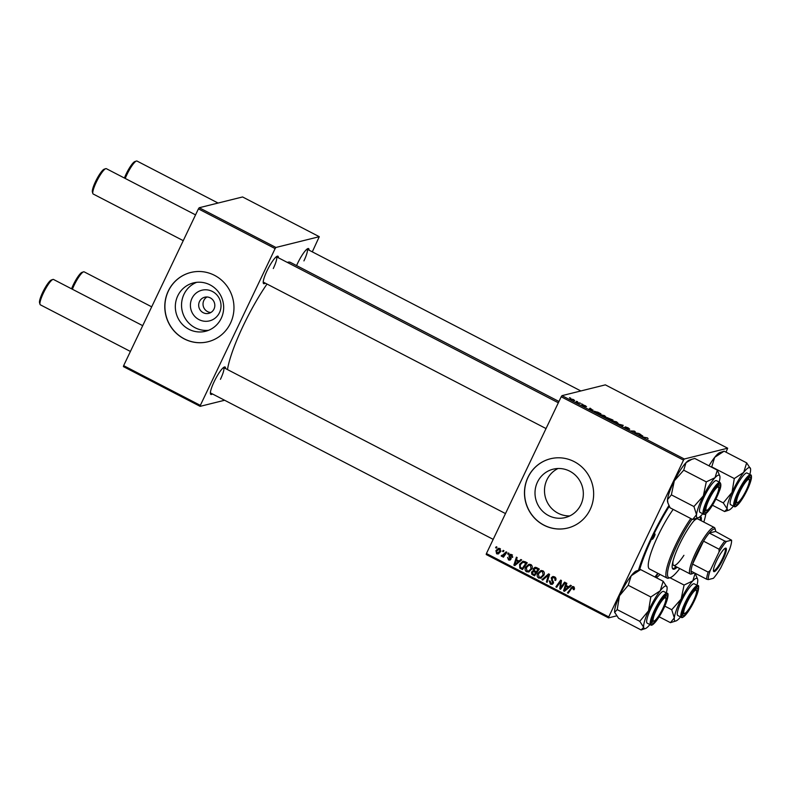 <?xml version="1.0" encoding="UTF-8"?>
<svg xmlns="http://www.w3.org/2000/svg" width="791" height="791" viewBox="0 0 791 791"><rect width="100%" height="100%" fill="white"/><g stroke="black" fill="none" stroke-linecap="round" stroke-linejoin="round"><path stroke-width="1.19" d="M219.473 312.672A15.8 15.286 76 0 1 198.996 319.613A15.8 15.286 76 0 1 191.946 298.415A15.8 15.286 76 0 1 212.413 291.474A15.8 15.286 76 0 1 219.473 312.672M199.49 301.529A8.325 8.058 -104 0 0 208.755 313.365A8.325 8.058 -104 0 0 213.006 300.135A8.325 8.058 -104 0 0 199.49 301.529M206.995 296.981A8.325 8.058 -104 0 0 210.851 312.504M177.767 295.834A24.936 24.125 -104 0 0 180.773 322.52A24.936 24.125 -104 0 0 205.512 331.291A24.936 24.125 -104 0 0 221.223 318.338A24.936 24.125 -104 0 0 218.217 291.652A24.936 24.125 -104 0 0 193.479 282.891A24.936 24.125 -104 0 0 177.767 295.834M196.643 282.328A24.936 24.125 -104 0 0 183.977 294.292A24.936 24.125 -104 0 0 186.004 319.643A24.936 24.125 -104 0 0 208.567 330.302M168.285 291.009A35.694 34.527 -104 0 0 172.576 329.204A35.694 34.527 -104 0 0 207.993 341.752A35.694 34.527 -104 0 0 230.478 323.222A35.694 34.527 -104 0 0 226.177 285.027A35.694 34.527 -104 0 0 190.769 272.48A35.694 34.527 -104 0 0 168.285 291.009M190.829 272.47A35.694 34.527 -104 0 0 168.404 290.979A35.694 34.527 -104 0 0 172.675 329.155A35.694 34.527 -104 0 0 208.053 341.742M558.031 468.509A24.936 24.125 -104 0 0 546.937 479.771A24.936 24.125 -104 0 0 569.807 515.9M580.901 504.638A24.936 24.125 76 0 1 565.189 517.581A24.936 24.125 76 0 1 540.451 508.821A24.936 24.125 76 0 1 537.445 482.134A24.936 24.125 76 0 1 553.156 469.182A24.936 24.125 76 0 1 577.895 477.952A24.936 24.125 76 0 1 580.901 504.638M527.963 477.309A35.694 34.527 -104 0 0 532.254 515.505A35.694 34.527 -104 0 0 567.671 528.052A35.694 34.527 -104 0 0 590.155 509.523A35.694 34.527 -104 0 0 585.854 471.317A35.694 34.527 -104 0 0 550.447 458.77A35.694 34.527 -104 0 0 527.963 477.309M550.506 458.76A35.694 34.527 -104 0 0 528.072 477.28A35.694 34.527 -104 0 0 532.353 515.445A35.694 34.527 -104 0 0 567.72 528.032M265.262 283.138A15.464 2.986 -62.6 0 1 263.304 283.129A15.464 2.986 -62.6 0 1 266.992 270.878A15.464 2.986 -62.6 0 1 277.255 256.195A15.464 2.986 -62.6 0 1 278.392 257.787M212.413 393.928A15.464 2.986 -62.6 0 1 210.465 393.918A15.464 2.986 -62.6 0 1 214.153 381.677A15.464 2.986 -62.6 0 1 224.407 366.994A15.464 2.986 -62.6 0 1 225.544 368.576M296.576 265.588A15.464 2.986 -62.6 0 1 297.643 263.255A15.464 2.986 -62.6 0 1 307.907 248.572A15.464 2.986 -62.6 0 1 309.034 250.164M638.475 570.262A66.622 12.874 -62.6 0 1 651.695 537.129A66.622 12.874 -62.6 0 1 668.899 505.518M558.95 401.482L290.346 262.355A66.622 12.874 117.4 0 0 287.321 262.414M267.002 284.038A66.622 12.874 117.4 0 0 243.302 325.595A66.622 12.874 117.4 0 0 227.482 369.585M561.195 396.775L561.996 395.648L684.304 458.998L683.513 460.125L561.195 396.775L486.425 553.542L608.734 616.891L608.526 617.88L616.565 615.882M608.526 617.88L486.218 554.531L486.425 553.542M684.304 458.998L727.671 448.21L726.039 452.185M599.973 414.583L604.482 415.601L606.084 417.114L601.714 415.789L599.934 414.385M593.092 410.153L589.018 409.184L590.076 408.166L592.993 410.361M647.325 437.799L648.106 438.689L647.038 437.828L642.569 436.929L647.256 437.947M647.611 438.263L647.038 437.828M624.791 427.269L627.352 428.663L625.305 426.853L628.183 427.882L629.735 429.226L626.086 427.239L628.123 429.048L624.603 427.595M627.49 428.959L628.123 429.048M617.049 423.709L623.239 425.34L622.299 426.428L621.538 426.033L622.339 425.103L617.049 423.709M612.036 420.832L616.545 421.85L618.147 423.363L613.776 422.038L611.997 420.634M569.441 397.705L570.667 398.11L569.441 397.705M561.996 395.648L605.362 384.861L727.671 448.21M607.28 417.727L612.976 420.031L609.693 419.902L606.865 418.409L606.331 417.777L607.834 418.172L607.34 417.599L607.834 418.172L607.053 418.251M606.865 418.409L606.262 417.935M642.747 435.881L638.673 434.912L639.731 433.883L642.648 436.088M636.191 433.013L638.98 433.498L635.687 433.369L634.56 431.441L631.04 430.957L634.323 431.085L636.013 433.379M585.291 405.664L586.556 406.732L583.847 405.239L585.31 406.534L582.038 404.824L584.519 406.149L583.076 404.854L585.231 405.783M585.775 406.347L585.063 405.694M582.819 405.2L583.471 405.912M597.551 412.071L600.913 413.782L597.64 413.653L594.14 411.201L597.482 412.22M570.133 398.802L573.515 399.564L574.711 400.642L570.113 398.664M576.412 401.314L577.638 401.719L576.412 401.314M578.814 402.787L580.554 403.232L578.172 403.143L575.888 401.947L578.636 403.163M581.504 403.954L582.73 404.359L581.504 403.954M508.316 552.988L509.068 553.384L508.405 554.353L507.634 553.957L508.316 552.988M503.224 550.358L503.976 550.744L503.313 551.722L502.542 551.317L503.224 550.358M529.238 571.804L526.549 571.804C524.987 570.588 524.67 569.055 525.62 567.206L528.784 564.329L530.84 564.537C532.363 565.713 532.679 567.216 531.799 569.036L528.576 572.041M520.883 559.494L521.694 559.919L514.793 565.595L513.873 565.11L516.414 557.18L517.166 557.576L516.444 559.721L519.025 561.056L520.883 559.494M536.407 567.543L539.314 569.045L534.548 575.828L531.75 574.217L531.552 572.022L533.411 570.736L533.223 568.769L534.914 567.355L536.407 567.543M532.907 570.786L534.212 570.538M548.608 573.861L549.577 574.365L547.145 582.354L546.383 581.958L548.47 575.106L542.715 580.06L541.904 579.635L548.608 573.861M574.365 587.288L571.567 588.455L568.195 593.25L567.424 592.855L572.476 586.566L573.683 586.724L573.999 589.77L573.198 589.473L573.218 587.565L572.585 587.486L574.335 587.248M564.556 582.127L565.318 582.512L560.542 589.285L559.751 588.88L560.671 581.514L556.666 587.278L555.895 586.882L560.661 580.1L561.462 580.515L560.552 587.881L564.556 582.127M683.513 460.125L608.734 616.891M570.538 585.221L571.359 585.647L564.448 591.312L563.528 590.837L566.069 582.908L566.831 583.293L566.109 585.449L568.68 586.784L570.538 585.221M554.54 576.817C556.024 577.687 556.38 578.913 555.598 580.485L554.798 580.189L555.124 578.992L554.086 577.657L552.019 578.132L553.344 583.224L551.999 584.411L550.378 584.144L549.28 580.901L550.16 581.049L550.823 583.293L552.573 582.888L551.228 577.816L552.751 576.54L554.54 576.817M553.453 582.987L551.881 583.481L553.542 582.641M541.301 578.043L538.612 578.053C537.049 576.837 536.733 575.304 537.682 573.455L540.846 570.568L542.903 570.786C544.426 571.962 544.742 573.455 543.862 575.284L540.639 578.28M512.578 557.358L511.728 557.161L511.293 555.252L509.898 555.569L510.857 559.237L509.8 560.137L508.544 559.949L507.604 557.428L508.9 559.296L510.047 558.97L509.028 556.409L509.117 555.233L510.215 554.353L511.648 554.6L512.578 557.358M512.252 555.015L509.898 555.569M508.9 559.296L511.213 558.673M525.105 561.689L527.251 562.797L522.485 569.579L519.806 568.067L519.608 564.299L522.831 561.313L525.105 561.689M499.872 548.499L500.644 551.574L498.132 553.977L496.619 553.779L495.937 550.615L498.35 548.341L499.872 548.499M502.166 555.569L506.131 551.861L506.893 552.256L503.432 557.19L502.671 556.785L503.392 555.776L501.168 555.895L501.87 555.203L503.887 555.322M502.236 556.399L501.593 556.35L502.76 556.063L502.344 555.598M496.254 546.739L497.005 547.135L496.343 548.114L495.571 547.708L496.254 546.739M198.412 208.873L199.213 207.736L275.911 247.464L275.12 248.601L198.412 208.873L123.643 365.64L200.341 405.368L200.133 406.347L224.634 400.256M200.133 406.347L123.426 366.619L123.643 365.64M275.911 247.464L319.277 236.687L312.297 251.854M319.277 236.687L242.57 196.959L199.213 207.736M275.12 248.601L200.341 405.368M273.281 268.525A14.278 2.759 117.4 0 0 276.346 256.729L558.337 402.777M220.442 379.314A14.278 2.759 117.4 0 0 223.507 367.518L505.489 513.577M303.932 260.901A14.278 2.759 117.4 0 0 306.997 249.106L580.861 390.952M561.007 588.633L559.751 588.88M560.918 588.583L561.007 587.762M561.373 581.336L560.671 581.514M557.131 586.625L555.895 586.882M557.072 586.596L561.373 580.475M565.258 582.483L561.729 587.584L560.552 587.881M565.12 590.758L563.528 590.837M566.059 586.299L566.307 585.548M571.053 585.488L568.68 586.784M564.477 590.313L569.026 587.14L566.969 586.072L565.802 586.368L564.477 590.313L567.859 587.436L565.802 586.368M569.026 587.14L567.859 587.436M574.355 589.186L573.198 589.473M574.582 588.623L573.574 588.87M568.65 592.588L567.424 592.855M568.6 592.558L572.091 587.594L570.914 587.881M572.091 587.594L573.089 586.527M555.826 579.932L554.798 580.189M555.895 579.714L554.916 579.951M556.014 578.775L555.124 578.992M555.44 577.47L554.086 577.657M555.252 577.361L552.869 577.45M552.563 584.163L550.378 584.144M551.554 583.857L550.754 583.254M553.522 581.85L552.602 582.077M552.306 577.737L551.228 577.816M552.405 577.519L553.344 576.481M547.342 581.721L546.383 581.958M549.419 574.869L548.47 575.106M543.377 579.496L541.904 579.635M543.081 579.348L549.132 574.128M541.212 578.083L538.612 578.053M539.788 577.756L539.037 577.193M538.829 573.168L537.682 573.455M538.898 573.07L541.44 570.479M542.151 576.876L540.49 577.341L543.733 575.532M543.644 571.349L540.995 571.498L538.394 573.92L539.057 577.193L540.985 577.173L543.12 574.849L542.428 571.626L540.995 571.498M544.129 574.602L543.12 574.849M543.605 571.329L542.428 571.626M535.013 575.166L532.916 573.93L531.75 574.217M532.64 571.903L531.552 572.022M532.719 571.735L533.628 570.677M534.291 568.709L533.223 568.769M534.39 568.472L535.497 567.295M536.99 568.076L533.965 569.174L534.785 570.904L536.387 571.735L537.989 569.441L535.814 568.363L537.751 568.422L536.575 568.709M536.387 571.735L537.554 571.438L539.165 569.154L537.751 568.422M534.34 574.642L535.517 574.345L537 572.229L534.4 571.27L532.313 572.377L533.055 573.969L534.34 574.642L535.823 572.526L533.233 571.557M537 572.229L535.823 572.526M539.165 569.154L537.989 569.441M512.746 556.904L511.728 557.161M512.459 554.956L511.075 555.272M510.353 559.88L508.544 559.949M511.006 558.723L510.047 558.97M511.006 558.288L510.175 558.486M509.859 556.202L509.028 556.409M510.205 556.122L510.294 554.946L509.117 555.233M510.294 554.946L510.808 554.323M515.465 565.041L513.873 565.11M516.404 560.582L516.642 559.83M521.388 559.761L519.025 561.056M514.822 564.596L519.371 561.422L517.314 560.354L516.137 560.651L514.822 564.596L518.194 561.709L516.137 560.651M519.371 561.422L518.194 561.709M522.95 568.917L520.972 567.77L519.806 568.067M520.735 564.023L519.608 564.299M520.864 563.835L523.424 561.234M522.287 568.393L523.454 568.096L527.103 562.905L522.9 562.272L520.34 564.734L520.29 567.206L522.287 568.393L525.936 563.192L522.9 562.272M527.103 562.905L525.936 563.192M526.134 562.401L524.967 562.698M529.159 571.834L526.549 571.804M527.726 571.507L526.974 570.944M526.776 566.92L525.62 567.206M526.836 566.831L529.387 564.24M530.089 570.627L528.428 571.092L531.671 569.283M531.582 565.11L528.932 565.249L526.331 567.671L526.994 570.954L528.922 570.924L531.068 568.61L530.365 565.377L528.932 565.249M532.066 568.353L531.068 568.61M531.542 565.081L530.365 565.377M498.716 553.74L496.619 553.779M497.094 550.318L495.937 550.615M497.114 550.299L498.943 548.272M500.278 548.766L498.666 549.102L499.546 549.172L496.689 551.001L496.975 553.117L499.081 552.909M498.142 552.83L501.019 550.981M496.975 553.117L499.853 551.268L499.546 549.172L500.456 548.944M500.851 551.02L499.853 551.268M503.768 551.06L502.542 551.317M503.897 556.528L502.671 556.785M503.837 556.498L504.559 555.48L503.392 555.776M502.275 555.618L501.168 555.895M503.343 555.282L506.833 552.217M508.85 553.69L507.634 553.957M496.788 547.441L495.571 547.708M609.248 419.665L610.336 419.556L607.804 418.31M607.953 419.003L609.317 419.517M607.092 418.162L608.022 418.854M610.553 419.932L611.829 419.616L607.883 418.34M609.05 418.894L610.721 419.576M608.091 417.994L609.119 418.746M615.724 422.898L617.306 423.343M617.227 423.333L616.248 421.88L612.62 421.346M613.974 422.137L615.803 422.73M612.916 420.911L614.043 421.989M621.825 426.181L622.339 425.103M639.128 435.149L639.731 433.883M640.483 435.357L642.094 435.722L640.038 434.655L639.464 435.149L640.384 435.564M634.708 432.351L635.124 431.5M635.193 433.102L635.45 432.568M589.473 409.422L590.076 408.166M590.828 409.629L592.439 410.005L590.383 408.937L589.809 409.422L590.729 409.847M597.254 413.278L599.766 413.367L594.881 411.597L597.185 413.416M595.168 412.368L594.881 411.597M603.662 416.649L605.461 416.649L605.244 417.104M605.164 417.084L604.186 415.641L600.557 415.107M601.911 415.888L603.751 416.481M600.853 414.662L601.981 415.74M570.993 398.971L573.94 400.256L570.993 398.971L571.547 399.732M573.782 400.582L573.327 399.613M715.588 497.836A13.091 2.531 117.4 0 0 718.712 487.474A13.091 2.531 117.4 0 0 709.141 499.437A13.091 2.531 117.4 0 0 706.907 510.264A13.091 2.531 117.4 0 0 715.588 497.836M717.912 485.437A14.278 2.759 -62.6 0 1 718.248 485.921L718.712 487.474M92.854 193.528L92.399 191.976A13.091 2.531 -62.6 0 1 95.513 181.614A13.091 2.531 -62.6 0 1 104.194 169.185L105.727 168.671A14.278 2.759 117.4 0 0 96.265 182.217A14.278 2.759 117.4 0 0 92.854 193.528A14.278 2.759 117.4 0 0 93.209 194.022L183.255 240.662M195.545 214.875L106.34 168.671A14.278 2.759 117.4 0 0 105.727 168.671M706.907 510.264L705.374 510.778A14.278 2.759 -62.6 0 1 704.781 510.788M124.414 178.034A13.091 2.531 -62.6 0 1 126.164 173.99A13.091 2.531 -62.6 0 1 134.846 161.572L136.378 161.048A14.278 2.759 117.4 0 0 126.906 174.603A14.278 2.759 117.4 0 0 125.225 178.45M218.079 203.05L136.991 161.048A14.278 2.759 117.4 0 0 136.378 161.048M746.239 490.222A13.091 2.531 117.4 0 0 749.354 479.86A13.091 2.531 117.4 0 0 739.793 491.824A13.091 2.531 117.4 0 0 737.558 502.641A13.091 2.531 117.4 0 0 746.239 490.222M748.563 477.813A14.278 2.759 -62.6 0 1 748.899 478.308L749.354 479.86M737.558 502.641L736.025 503.165A14.278 2.759 -62.6 0 1 735.422 503.165M40.015 304.317L39.55 302.765A13.091 2.531 -62.6 0 1 42.674 292.403A13.091 2.531 -62.6 0 1 51.356 279.984L52.888 279.46A14.278 2.759 117.4 0 0 43.416 293.016A14.278 2.759 117.4 0 0 40.015 304.317A14.278 2.759 117.4 0 0 40.361 304.822L130.406 351.451M656.293 610.237A13.091 2.531 117.4 0 0 654.058 621.054A13.091 2.531 117.4 0 0 662.739 608.635A13.091 2.531 117.4 0 0 665.864 598.273A13.091 2.531 117.4 0 0 656.293 610.237M654.058 621.054L652.526 621.578A14.278 2.759 -62.6 0 1 651.932 621.578M142.706 325.665L53.491 279.46A14.278 2.759 117.4 0 0 52.888 279.46M665.063 596.226A14.278 2.759 -62.6 0 1 665.409 596.721L665.864 598.273M686.944 602.613A13.091 2.531 117.4 0 0 684.709 613.44A13.091 2.531 117.4 0 0 693.391 601.012A13.091 2.531 117.4 0 0 696.515 590.65A13.091 2.531 117.4 0 0 686.944 602.613M684.709 613.44L683.177 613.954A14.278 2.759 -62.6 0 1 682.584 613.964M71.576 288.824A13.091 2.531 -62.6 0 1 73.316 284.79A13.091 2.531 -62.6 0 1 81.997 272.361L83.53 271.847A14.278 2.759 117.4 0 0 74.057 285.393A14.278 2.759 117.4 0 0 72.377 289.239M695.714 588.613A14.278 2.759 -62.6 0 1 696.05 589.097L696.515 590.65M151.684 306.829L84.143 271.847A14.278 2.759 117.4 0 0 83.53 271.847M692.649 519.489L670.076 507.792L667.901 502.918L667.495 499.655A23.948 4.627 -62.6 0 1 669.621 491.616A23.948 4.627 -62.6 0 1 674.318 480.849L683.711 470.19L706.284 481.877L703.337 495.888L693.934 506.547L696.515 514.684L692.649 519.489L698.235 517.759A23.948 4.627 -62.6 0 1 696.515 514.684A23.948 4.627 -62.6 0 1 703.337 495.888A23.948 4.627 -62.6 0 1 715.034 477.685L706.284 481.877M667.901 502.918L667.594 501.89A23.948 4.627 -62.6 0 1 667.495 499.655L671.371 494.859L674.318 480.849A23.948 4.627 -62.6 0 1 686.015 462.656L691.779 459.314L694.775 458.464L717.338 470.151L715.034 477.685A23.948 4.627 117.4 0 1 719.83 476.063L717.338 470.151M719.83 476.063A23.948 4.627 117.4 0 1 719.919 478.298A23.948 4.627 -62.6 0 1 719.167 482.065M718.554 492.081A15.464 2.986 -62.6 0 1 710.634 507.387A15.464 2.986 -62.6 0 1 704.87 511.836A15.464 2.986 -62.6 0 1 706.185 505.202A15.464 2.986 -62.6 0 1 718.821 484.903A15.464 2.986 -62.6 0 1 718.554 492.081M719.948 482.47L716.428 480.641A17.847 3.451 117.4 0 0 709.359 487.661A17.847 3.451 117.4 0 0 701.083 504.055A17.847 3.451 117.4 0 0 700.015 512.341L703.535 514.16A17.847 3.451 -62.6 0 1 704.613 505.884A17.847 3.451 -62.6 0 1 712.889 489.491A17.847 3.451 -62.6 0 1 719.948 482.47C721.333 483.944 721.105 486.88 719.266 491.3C715.707 500.357 711.623 507.466 707.025 512.637C705.117 514.318 703.95 514.832 703.535 514.16M671.371 494.859L693.934 506.547M683.711 470.19L686.015 462.656A23.948 4.627 -62.6 0 1 689.188 460.194L691.779 459.314M702.754 513.755A23.948 4.627 -62.6 0 1 701.399 515.297A23.948 4.627 -62.6 0 1 698.235 517.759M708.993 465.83A23.948 4.627 -62.6 0 1 714.688 457.346L724.101 451.177L746.664 462.864L743.708 472.385L734.295 478.555L732.011 492.398L723.271 502.898L727.166 508.89L724.615 511.54L712.464 505.241M734.295 478.555L711.732 466.868L714.688 457.346A23.948 4.627 -62.6 0 1 719.83 452.571L724.101 451.177M743.767 495.858A15.464 2.986 -62.6 0 1 735.521 504.213A15.464 2.986 -62.6 0 1 742.265 486.188A15.464 2.986 -62.6 0 1 749.463 477.28A15.464 2.986 -62.6 0 1 743.767 495.858M750.6 474.847L747.08 473.028A17.847 3.451 117.4 0 0 738.003 483.291A17.847 3.451 117.4 0 0 730.657 504.717L734.186 506.547A17.847 3.451 -62.6 0 1 741.523 485.12A17.847 3.451 -62.6 0 1 750.6 474.847C751.381 474.808 751.638 476.053 751.361 478.585C750.362 483.42 747.861 489.362 743.837 496.412C738.824 504.401 735.61 507.782 734.186 506.547M733.395 506.141A23.948 4.627 -62.6 0 1 728.877 510.136L724.615 511.54M715.875 499.062L723.271 502.898M728.877 510.136A23.948 4.627 -62.6 0 1 727.166 508.89A23.948 4.627 -62.6 0 1 732.011 492.398A23.948 4.627 -62.6 0 1 743.708 472.385A23.948 4.627 -62.6 0 1 750.471 468.45A23.948 4.627 -62.6 0 1 750.56 468.855L746.664 462.864M749.819 474.442A23.948 4.627 117.4 0 0 750.56 468.855M649.905 624.554A23.948 4.627 -62.6 0 1 645.387 628.548A23.948 4.627 -62.6 0 1 643.676 627.303A23.948 4.627 117.4 0 1 648.521 610.81A23.948 4.627 -62.6 0 1 654.216 599.805A23.948 4.627 -62.6 0 1 660.218 590.798L650.805 596.978L648.521 610.81L639.781 621.311L643.676 627.303L641.125 629.952L618.552 618.265L614.656 612.274L617.207 609.624L619.501 595.781L628.232 585.281L650.805 596.978M658.774 604.601A15.464 2.986 -62.6 0 1 665.973 595.702A15.464 2.986 -62.6 0 1 660.267 614.271A15.464 2.986 -62.6 0 1 652.021 622.626A15.464 2.986 -62.6 0 1 658.774 604.601M654.513 601.704A17.847 3.451 117.4 0 0 647.167 623.13L650.686 624.959A17.847 3.451 -62.6 0 1 658.033 603.533A17.847 3.451 -62.6 0 1 667.11 593.27L663.58 591.441A17.847 3.451 117.4 0 0 654.513 601.704M617.207 609.624L639.781 621.311M628.232 585.281L631.198 575.769L640.601 569.589L663.174 581.276L660.218 590.798A23.948 4.627 -62.6 0 1 666.981 586.863A23.948 4.627 -62.6 0 1 667.07 587.268L663.174 581.276M640.601 569.589L636.34 570.993A23.948 4.627 -62.6 0 0 631.198 575.769A23.948 4.627 -62.6 0 0 619.501 595.781A23.948 4.627 -62.6 0 0 614.656 612.274L614.765 612.738A23.948 4.627 -62.6 0 1 614.745 612.679A23.948 4.627 -62.6 0 1 614.656 612.274M645.387 628.548L641.125 629.952M667.07 587.268A23.948 4.627 -62.6 0 1 666.319 592.855M676.028 620.935A23.948 4.627 117.4 0 1 674.318 617.86A23.948 4.627 -62.6 0 1 676.443 609.821A23.948 4.627 -62.6 0 1 681.14 599.064L671.737 609.723L674.318 617.86L670.452 622.655L676.028 620.935A23.948 4.627 117.4 0 0 679.202 618.473A23.948 4.627 -62.6 0 0 680.557 616.931M683.978 608.368A15.464 2.986 -62.6 0 1 696.614 588.079A15.464 2.986 -62.6 0 1 696.347 595.257A15.464 2.986 -62.6 0 1 688.437 610.563A15.464 2.986 -62.6 0 1 682.673 615.012A15.464 2.986 -62.6 0 1 683.978 608.368M678.886 607.231A17.847 3.451 117.4 0 0 677.818 615.517L681.338 617.336A17.847 3.451 -62.6 0 1 682.406 609.06A17.847 3.451 -62.6 0 1 690.691 592.667A17.847 3.451 -62.6 0 1 697.751 585.647L694.231 583.817A17.847 3.451 117.4 0 0 687.161 590.837A17.847 3.451 117.4 0 0 678.886 607.231M659.15 616.812L670.452 622.655M664.796 606.124L671.737 609.723M684.086 585.053L681.14 599.064A23.948 4.627 -62.6 0 1 692.837 580.861L684.086 585.053L669.937 577.727M656.49 577.816L660.109 574.464M694.142 572.813L695.141 573.327L692.837 580.861A23.948 4.627 -62.6 0 1 697.622 579.239A23.948 4.627 -62.6 0 1 697.721 581.474A23.948 4.627 -62.6 0 1 696.97 585.241M697.622 579.239L695.141 573.327M655.69 577.4A23.948 4.627 -62.6 0 1 658.112 573.435M652.862 536.832A2.976 0.573 117.4 0 0 652.229 539.294A2.976 0.573 117.4 0 0 654.325 536.466A2.976 0.573 117.4 0 0 654.968 534.014A2.976 0.573 117.4 0 0 652.862 536.832M696.08 518.491A29.742 5.745 117.4 0 0 679.429 544.534A29.742 5.745 117.4 0 0 673.072 569.125A29.742 5.745 117.4 0 0 677.145 567.206M672.627 568.719A29.742 5.745 117.4 0 0 676.107 566.672M703.812 522.07A39.263 7.584 117.4 0 0 705.849 513.646M692.066 519.183A39.263 7.584 117.4 0 0 677.086 545.118A39.263 7.584 117.4 0 0 670.382 577.578A39.263 7.584 117.4 0 0 679.736 568.551M670.382 577.578L668.85 578.092A40.45 7.821 -62.6 0 1 667.11 578.092A40.45 7.821 -62.6 0 1 675.761 544.653A40.45 7.821 -62.6 0 1 690.78 518.52M673.161 509.394A40.45 7.821 117.4 0 0 658.132 535.527A40.45 7.821 117.4 0 0 649.49 568.966L667.11 578.092M669.285 506.309A63.053 12.181 117.4 0 0 652.565 536.911A63.053 12.181 117.4 0 0 639.593 569.886M683.918 555.312A26.172 5.062 -62.6 0 1 673.685 565.417A26.172 5.062 -62.6 0 1 673.092 560.888M693.717 521.061A26.172 5.062 -62.6 0 1 697.761 518.936L714.342 527.518A26.172 5.062 -62.6 0 1 714.995 528.437L715.45 529.99A24.986 4.825 117.4 0 0 713.947 529.06A24.986 4.825 117.4 0 0 709.26 533.025A24.986 4.825 117.4 0 0 703.535 541.153L692.6 564.072A24.986 4.825 117.4 0 0 691.077 571.151A24.986 4.825 117.4 0 0 692.728 573.544A24.986 4.825 117.4 0 0 692.916 573.485A24.986 4.825 117.4 0 0 694.201 572.773M654.918 577.005A63.053 12.181 117.4 0 0 657.796 573.267M701.222 520.725A29.742 5.745 117.4 0 0 700.43 516.296A29.742 5.745 117.4 0 0 700.401 516.286M700.183 520.191A29.742 5.745 117.4 0 0 700.065 516.582M714.313 571.646A13.21 2.551 -62.6 0 1 713.522 571.151A13.21 2.551 -62.6 0 1 717.655 558.713A13.21 2.551 -62.6 0 1 725.436 548.163A13.21 2.551 -62.6 0 1 725.535 548.133A13.21 2.551 -62.6 0 1 723.172 559.079A13.21 2.551 -62.6 0 1 714.313 571.646M713.442 570.578A12.488 2.413 117.4 0 0 713.561 570.657A12.488 2.413 117.4 0 0 713.996 570.687A12.488 2.413 117.4 0 0 721.926 559.741A12.488 2.413 117.4 0 0 725.05 548.479A12.488 2.413 117.4 0 0 724.912 548.43M692.916 573.485L691.383 574.009A26.172 5.062 -62.6 0 1 691.186 574.068A26.172 5.062 -62.6 0 1 690.266 574.009A26.172 5.062 -62.6 0 1 696.812 550.398A26.172 5.062 -62.6 0 1 713.423 527.459A26.172 5.062 -62.6 0 1 714.342 527.518M724.813 541.074L726.464 541.459A23.799 4.598 117.4 0 0 719.059 551.97L719.078 549.211A24.986 4.825 -62.6 0 1 724.813 541.074L709.26 533.025L715.608 531.443A24.986 4.825 117.4 0 0 715.45 529.99M719.078 549.211L703.535 541.153A24.986 4.825 117.4 0 0 692.6 564.072L708.153 572.12L710.249 570.44A23.799 4.598 117.4 0 0 708.281 579.595L713.383 578.32A23.799 4.598 117.4 0 0 720.799 567.809L729.599 549.35A23.799 4.598 117.4 0 0 731.576 540.194L726.464 541.459M708.281 579.595L706.62 579.21A24.986 4.825 -62.6 0 1 708.153 572.12M691.077 571.151L706.62 579.21M731.576 540.194L715.608 531.443M719.059 551.97L710.249 570.44M560.957 585.36L560.097 585.567M561.205 582.957L560.374 583.165M562.797 585.953L561.62 586.24M566.979 588.82L565.802 589.117M552.761 580.357L551.673 580.634M548.796 576.926L547.797 577.183M533.866 574.573L532.689 574.859M535.774 571.596L534.597 571.893M510.64 557.477L509.79 557.685M517.314 563.103L516.147 563.39M521.852 568.353L520.686 568.64M505.894 553.522L504.717 553.819M621.696 426.122L622.052 425.37M719.217 491.379A17.135 3.312 117.4 0 0 717.249 485.19A17.135 3.312 117.4 0 0 705.513 505.904A17.135 3.312 117.4 0 0 707.49 512.093A17.135 3.312 117.4 0 0 719.217 491.379M743.847 496.372A17.135 3.312 117.4 0 0 751.381 476.696A17.135 3.312 117.4 0 0 742.185 485.664A17.135 3.312 117.4 0 0 734.641 505.34A17.135 3.312 117.4 0 0 743.847 496.372M658.685 604.077A17.135 3.312 117.4 0 0 651.151 623.753A17.135 3.312 117.4 0 0 660.356 614.785A17.135 3.312 117.4 0 0 667.891 595.109A17.135 3.312 117.4 0 0 658.685 604.077M683.315 609.08A17.135 3.312 117.4 0 0 685.293 615.269A17.135 3.312 117.4 0 0 697.019 594.545A17.135 3.312 117.4 0 0 695.042 588.366A17.135 3.312 117.4 0 0 683.315 609.08M510.452 555.114L511.619 554.817M509.513 559.385L510.689 559.099M546.037 428.564L263.215 282.08M210.366 392.87L493.189 539.363M650.686 624.959C652.12 626.195 655.334 622.814 660.347 614.825C666.645 604.522 669.74 592.568 667.11 593.27M681.338 617.336C681.753 618.008 682.92 617.494 684.818 615.813C689.426 610.642 693.509 603.533 697.069 594.476C698.967 587.693 699.195 584.757 697.751 585.647M690.266 574.009L673.685 565.417"/></g></svg>
